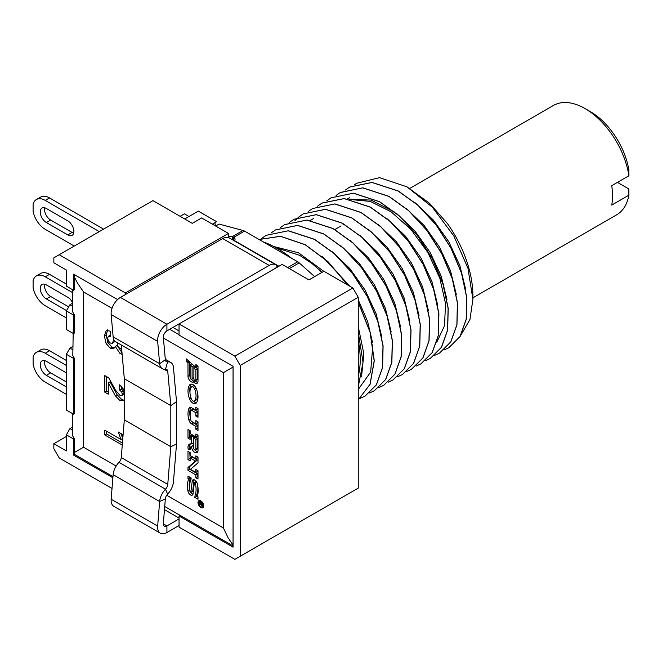 <?xml version="1.0" encoding="UTF-8"?>
<svg xmlns="http://www.w3.org/2000/svg" width="662" height="662" viewBox="0 0 662 662"><rect width="100%" height="100%" fill="white"/><g stroke="black" fill="none" stroke-linecap="round" stroke-linejoin="round"><path stroke-width="0.99" d="M617.456 182.381L628.792 188.927L628.9 195.182L611.729 205.096A63.155 36.468 -120 0 0 611.729 185.683L628.9 175.769A63.155 36.468 -120 0 0 585.043 108.585L585.043 108.585A63.155 36.468 -120 0 0 553.457 105.457L409.737 188.43M585.043 108.585L590.405 111.679A55.567 32.082 60 0 1 628.792 169.513L628.9 175.769M472.9 297.826L616.62 214.852A63.155 36.468 -120 0 0 628.9 195.182M197.648 378.978A1.39 0.803 60 0 1 197.359 379.616L195.571 380.65A1.39 0.803 -120 0 0 195.853 380.013L197.648 378.978L197.648 368.899L195.894 367.344M193.892 365.623L193.892 378.871A1.39 0.803 -120 0 0 194.496 380.278A1.39 0.803 -120 0 0 195.571 380.65M200.867 501.738A3.037 1.754 -120 0 0 199.345 501.589A3.037 1.754 -120 0 0 198.881 504.022A3.037 1.754 -120 0 0 200.867 506.695A3.037 1.754 -120 0 0 202.382 506.844A3.037 1.754 -120 0 0 202.845 504.411A3.037 1.754 -120 0 0 200.867 501.738M199.535 501.92L199.436 503.211L200.677 503.749L199.436 504.154L199.436 504.924L200.743 504.328L202.026 505.611L202.249 503.484L199.535 501.92M199.634 503.004L200.429 502.855M199.585 504.783L200.884 504.047M202.224 505.147L201.48 505.578L202.026 505.611M191.815 379.301A1.39 0.803 -120 0 1 190.739 378.929A1.39 0.803 -120 0 1 190.135 377.53L190.135 364.861L192.096 366.599L192.096 378.664L193.892 377.638A1.39 0.803 60 0 1 193.602 378.275L191.815 379.301A1.39 0.803 -120 0 0 192.096 378.664M195.638 367.178L193.892 368.188L195.853 369.934L195.853 380.013M191.401 387.03A14.167 8.176 -120 0 0 191.401 398.996A2.64 1.523 -120 0 0 194.314 401.089A2.64 1.523 -120 0 0 194.595 400.833A14.167 8.176 -120 0 0 194.595 388.875A2.64 1.523 -120 0 0 191.674 386.782A2.64 1.523 -120 0 0 191.401 387.03M195.538 449.978A1.514 0.877 -120 0 1 194.371 449.572A1.514 0.877 -120 0 1 193.709 448.042L193.709 438.128L195.853 439.369L195.853 449.283L197.648 448.248A1.514 0.877 60 0 1 197.334 448.944L195.538 449.978A1.514 0.877 -120 0 0 195.853 449.283M201.885 505.073L202.026 504.328L200.876 503.617L201.314 503.368M201.496 505.015L200.677 503.749M112.027 308.351L83.528 291.901L83.528 447.222L116.14 466.048M166.7 495.234L223.408 527.978L223.408 372.656L233.057 367.079M163.398 338.009L223.408 372.656M200.867 507.522A4.046 2.334 -120 0 0 202.886 507.721A4.046 2.334 -120 0 0 203.507 504.477A4.046 2.334 -120 0 0 200.867 500.911A4.046 2.334 -120 0 0 198.84 500.712A4.046 2.334 -120 0 0 198.219 503.956A4.046 2.334 -120 0 0 200.867 507.522M195.853 364.472L195.853 367.369L186.196 358.804L186.916 362.006L187.983 362.958L187.983 376.289A4.427 2.557 -120 0 0 189.92 380.749A4.427 2.557 -120 0 0 193.329 381.933A4.427 2.557 -120 0 0 193.461 381.85A4.427 2.557 -120 0 0 197.086 383.273A4.427 2.557 -120 0 0 198.004 381.246L198.004 366.376L195.853 364.472M196.275 388.668A5.42 3.128 -120 0 0 190.284 384.374A5.42 3.128 -120 0 0 189.713 384.879A16.947 9.781 -120 0 0 189.713 399.194A5.42 3.128 -120 0 0 195.704 403.497A5.42 3.128 -120 0 0 196.275 402.984A16.947 9.781 -120 0 0 196.275 388.668M195.853 407.353L195.853 410.25L191.616 407.8A4.046 2.334 -120 0 0 189.589 407.602A4.046 2.334 -120 0 0 188.943 408.371A20.232 11.684 -120 0 0 188.943 420.246A4.046 2.334 -120 0 0 191.616 423.903L195.853 426.353L195.853 429.249L198.004 430.49L198.004 421.81L195.853 420.577L195.853 423.879L191.616 421.429A1.01 0.588 -120 0 1 190.946 420.511A17.204 9.93 -120 0 1 190.946 410.423A1.01 0.588 -120 0 1 191.103 410.225A1.01 0.588 -120 0 1 191.616 410.274L195.853 412.724L195.853 416.034L198.004 417.267L198.004 408.595L195.853 407.353M187.983 438.128L190.135 439.369L190.135 436.059L191.566 436.887L191.566 443.912A7.083 4.088 -120 0 0 189.456 444.144A7.083 4.088 -120 0 0 188.265 449.44L190.193 449.316A4.046 2.334 -120 0 1 190.97 446.776A4.046 2.334 -120 0 1 191.566 446.593A4.551 2.631 -120 0 0 193.461 451.294A4.551 2.631 -120 0 0 197.061 452.601A4.551 2.631 -120 0 0 198.004 450.516L198.004 435.24L195.853 433.999L195.853 436.887L190.135 433.585L190.135 430.697L187.983 429.456L187.983 438.128L190.135 437.301M187.983 470.343L195.853 474.886L195.853 477.782L198.004 479.023L198.004 470.756L195.853 469.524L195.853 472.411L190.49 469.317L198.004 462.854L198.004 457.128L195.853 455.886L195.853 458.783L190.135 455.473L190.135 452.585L187.983 451.343L187.983 459.61L190.135 460.843L190.135 457.955L195.497 461.05L187.983 467.513L187.983 470.343L189.779 469.317L197.648 473.86L198.004 476.954M194.082 479.76A3.658 2.11 -120 0 0 194.007 480.149L192.716 491.221L190.805 492.478L190.068 491.825A21.755 12.561 -120 0 1 190.846 480.256L191.202 477.989L187.983 476.127L187.983 478.609L188.703 479.023A24.784 14.307 -120 0 0 187.983 491.237A3.658 2.11 -120 0 0 189.812 494.423A3.658 2.11 -120 0 0 192.319 495.102A3.658 2.11 -120 0 0 193.056 493.794L194.347 482.722L195.199 483.111L196.738 482.217M190.805 492.478L192.22 481.183A3.658 2.11 -120 0 1 192.956 479.867A3.658 2.11 -120 0 1 197.235 483.492A24.784 14.307 -120 0 1 197.284 496.368L198.004 496.781L198.004 499.256L194.785 497.402L195.141 495.126A21.755 12.561 -120 0 0 195.199 483.111M106.201 330.537L104.381 335.899L106.085 343.479L110.256 348.229L113.657 348.609L115.287 346.458L120.029 353.558L122.131 354.269M121.659 348.642L119.739 348.328L118.192 346.797L117.075 342.56M113.748 339.391L112.466 343.321L110.347 343.032L108.369 340.971L107.674 338.034L108.345 336.288L110.546 336.577L110.546 331.199L106.425 330.429M124.315 390.1L119.64 384.812L119.64 390.075L121.7 391.945L122.354 394.204L121.676 395.578L119.888 395.255L115.618 390.299L108.709 377.828L104.819 375.586L104.819 392.194L108.287 394.196L108.287 382.884L115.312 395.777L119.913 400.518L124.315 400.659M121.436 386.161L121.436 389.049L123.488 390.911L124.142 393.17L123.571 394.494L121.676 395.578M122.933 436.97L122.098 434.189L118.308 432.005L120.939 439.485L104.819 430.184L104.819 434.984L122.271 445.063M188.124 318.679L166.915 330.884A5.056 2.921 120 0 0 163.349 337.471L165.343 359.756A5.056 2.921 120 0 0 166.369 361.675A5.056 2.921 120 0 0 167.594 361.899A13.149 7.596 -60 0 1 170.779 362.462A13.149 7.596 -60 0 1 173.461 367.46L176.514 401.668A8.093 4.675 -60 0 1 176.539 402.297L176.539 443.399A8.093 4.675 -60 0 1 176.514 444.053L173.461 481.787A13.149 7.596 -60 0 1 167.594 494.125A5.056 2.921 120 0 0 165.343 498.867L163.349 523.452A5.056 2.921 120 0 0 164.383 526.174A5.056 2.921 120 0 0 166.915 525.926L179.046 518.9M202.829 506.587A4.046 2.334 -120 0 0 203.573 506.844M199.941 500.555A4.046 2.334 -120 0 0 199.8 501.324M197.648 366.061L195.853 367.369M193.461 381.85L195.249 380.815A4.427 2.557 -120 0 0 197.789 382.429M189.779 361.973L189.779 375.263A4.427 2.557 -120 0 0 190.135 377.141M191.384 379.343A4.427 2.557 -120 0 0 194.984 380.973M193.453 401.155A5.42 3.128 -120 0 0 196.465 402.719M191.31 384.117A16.947 9.781 -120 0 0 189.961 392.525M197.822 394.304A14.167 8.176 60 0 1 196.382 399.807A2.64 1.523 60 0 1 196.101 400.055L194.314 401.089M193.188 385.996A2.64 1.523 60 0 1 193.461 385.747A2.64 1.523 60 0 1 194.322 385.681M197.648 408.388L197.648 409.215L195.853 410.25M192.733 409.389A1.01 0.588 60 0 1 192.899 409.19A1.01 0.588 60 0 1 193.403 409.24L197.648 411.69L198.004 415.206M197.648 421.603L197.648 422.844L195.853 423.879M192.013 421.661A4.046 2.334 -120 0 0 193.403 422.877L197.648 425.327L198.004 428.422M190.689 407.444A20.232 11.684 -120 0 0 190.317 417.548M189.779 430.49L189.779 437.094M197.648 435.033L197.648 435.861L195.853 436.887M190.97 446.776L192.758 445.741A4.046 2.334 60 0 1 193.354 445.559A4.551 2.631 -120 0 0 193.709 447.678M195.042 450.011A4.551 2.631 -120 0 0 197.773 451.774M190.466 443.83A7.083 4.088 -120 0 0 190.052 448.406L190.143 448.406M190.135 436.059L191.922 435.033L193.354 435.861L193.354 442.878L191.566 443.912M193.709 438.128L195.497 437.094L197.648 438.335L197.648 448.248M190.135 457.955L191.922 456.921L197.284 460.024L189.779 466.478L189.779 469.317M189.779 452.378L190.135 458.783M197.648 456.921L197.648 457.748L195.853 458.783M197.648 470.55L197.648 471.377L195.853 472.411M189.779 477.161L190.49 477.989A24.784 14.307 -120 0 0 189.762 490.161M196.573 494.299L196.573 496.368L198.004 497.195M197.64 485.329A21.755 12.561 60 0 1 196.928 494.092L195.141 495.126M190.788 492.478A3.658 2.11 -120 0 0 192.981 494.183M187.983 362.958L189.737 361.94M186.916 362.006L188.662 360.989M190.135 364.861L191.889 363.843M192.096 366.599L193.85 365.59M195.853 369.934L197.648 368.899M195.853 416.034L197.648 415M195.853 412.724L197.648 411.69M195.853 429.249L197.648 428.215M195.853 426.353L197.648 425.327M191.566 446.593L193.354 445.559M188.265 449.44L190.052 448.406M191.566 436.887L193.354 435.861M195.853 439.369L197.648 438.335M195.853 474.886L197.648 473.86M187.983 467.513L189.779 466.478M195.497 461.05L197.284 460.024M187.983 459.61L189.779 458.576M195.853 477.782L197.648 476.748M187.983 478.609L189.779 477.575M194.785 497.402L196.573 496.368M188.703 479.023L190.49 477.989M200.677 503.509L201.116 503.252M115.287 346.458L117.075 345.423L121.982 352.623M107.79 329.635L106.168 334.873L107.873 342.444L112.044 347.194L114.485 347.889M108.345 336.288L110.546 335.113M115.047 341.269L112.466 343.321M106.607 376.62L106.607 391.159L108.287 392.127M108.287 382.884L110.074 381.85L117.108 394.742L121.7 399.484L124.315 400.328M106.607 431.219L106.607 433.949L122.437 443.093M120.79 433.436L122.727 438.451L120.939 439.485M104.819 392.194L106.607 391.159M119.64 390.075L121.436 389.049M104.819 434.984L106.607 433.949M74.591 454.446L73.523 455.067L73.523 438.956L74.194 438.567L74.194 452.609A28.963 16.724 120 0 0 74.591 454.446L112.987 476.615M74.194 358.026L74.194 413.783L73.523 414.172L73.523 358.415L74.194 358.026L72.795 355.519L73.523 315.046L74.194 314.657L74.194 333.243L73.523 333.631L74.194 333.243M74.194 438.567L72.795 436.059L72.795 413.758L74.194 413.783M83.528 291.901L77.446 283.022L74.194 276.658A28.963 16.724 -60 0 1 74.516 274.73M74.194 276.658L74.194 289.873L73.523 290.262L74.194 289.873M117.571 299.58L73.523 274.151L73.523 290.262L72.795 289.84L72.795 312.15L74.194 314.657M164.722 506.488L233.057 545.935M223.408 527.978L228.059 537.685L233.057 545.182M83.528 447.222L74.194 452.609M179.046 334.658L169.72 329.271M352.887 287.987L358.258 297.279L358.258 488.109L234.845 559.357L179.046 527.142L179.046 515.988L233.057 547.168L233.057 366.26L179.046 335.071L179.046 323.925L282.12 264.411L308.947 279.902L323.917 271.263L352.887 287.987L234.845 356.139L179.046 323.925M172.939 327.417L179.046 330.942M178.31 324.322L179.046 324.744M164.466 509.641L179.046 518.056M228.225 237.493L228.464 233.429L125.391 292.943L125.391 294.565M125.391 292.943L59.216 254.738L152.93 200.627L192.278 223.351L201.637 217.947L228.464 233.429M179.046 515.988L180.114 515.375M214.844 222.713L215.506 225.949M212.37 224.137L216.606 221.696L198.294 211.12L184.698 218.973M188.993 216.491L184.408 213.851L180.114 216.325M263.095 241.82A109.271 63.089 60 0 1 291.735 258.354M215.655 226.032L219.081 224.062L243.045 230.475A8.093 4.684 60.1 0 1 244.535 231.104L297.71 261.804A8.093 4.684 60.1 0 1 299.191 262.888L314.649 276.608M66.365 436.481L53.845 443.706L53.845 448.662L59.216 457.955L112.027 488.448M275.789 247.621L299.646 255.325L312.133 263.625L322.08 272.322M358.258 376.049A85.241 49.211 -120 0 0 358.258 340.773M321.79 272.487A85.241 49.211 -120 0 0 312.133 263.625M358.258 332.349L363.016 362.271L358.258 386.74M374.386 390.712L385.714 379.483L391.871 362.255L392.401 340.491L387.212 316.064L376.711 291.123L361.775 267.812L343.636 248.176L323.834 233.926L297.677 225.386L275.5 229.929L297.602 225.444L323.726 233.992L343.528 248.233L361.659 267.862L376.612 291.189L387.105 316.122L392.293 340.533L391.772 362.304L385.607 379.541L374.361 390.729L369.545 392.955M365.085 396.083L376.413 384.854L382.578 367.609L383.099 345.845L377.911 321.426L367.418 296.502L352.465 273.174L334.327 253.546L314.533 239.296L288.409 230.757L266.198 235.3L288.202 230.806L314.425 239.363L334.178 253.563L352.275 273.125L367.22 296.394L377.828 321.575L383 345.945L382.471 367.658L376.364 384.821L365.085 396.083L360.244 398.325M358.258 399.873L370.124 384.241L374.287 360.773L370.24 332.332L358.258 302.129M347.997 285.165L327.872 261.531L305.232 244.667L280.514 236.268L259.082 239.503L280.481 236.334L305.124 244.725L327.748 261.564L347.749 285.016M391.201 332.001L385.425 308.426L374.378 284.685L359.069 263.128L340.955 245.85M381.9 337.372L376.124 313.788L365.076 290.055L349.768 268.491L331.654 251.221M358.258 389.446L370.646 372.069L372.847 344.852M372.598 342.742L367.617 321.459L358.258 299.869M350.041 286.348L322.353 256.591M361.518 376.91L363.852 353.831L358.258 326.639M323.792 271.329L298.496 252.785L273.679 246.496M358.258 302.393L370.091 332.241L374.179 360.848L370.025 384.291L358.258 399.856M261.705 238.378L266.091 235.358M271.006 233.007L275.392 229.987M280.307 227.637L284.693 224.617L306.87 220.074L333.027 228.622L352.829 242.871L370.968 262.508L385.905 285.81L396.406 310.759L401.594 335.179L401.073 356.95L394.908 374.171L383.687 385.342L378.846 387.584M448.886 347.699L460.115 336.528L466.28 319.307L466.801 297.536L461.613 273.108L451.112 248.159L436.167 224.848L418.036 205.22L398.234 190.97L372.094 182.431L350.041 186.891M345.407 190.052L349.793 187.032L372.003 182.489L398.127 191.037L417.929 205.278L436.068 224.915L451.004 248.217L461.505 273.166L466.702 297.594L466.172 319.365L460.016 336.586L448.786 347.757L443.945 349.999M439.543 353.094L450.789 341.94L456.954 324.81L457.5 302.873L452.287 278.412L441.819 253.538L426.932 230.302L408.818 210.665L388.933 196.341L362.809 187.801L340.16 192.601M336.114 195.414L340.491 192.402L362.735 187.867L388.826 196.399L408.595 210.615L426.791 230.318L441.728 253.629L452.212 278.57L457.401 302.964L456.871 324.752L450.706 341.964L439.477 353.127L434.644 355.37M317.512 206.155L321.906 203.135L344.124 198.6L370.224 207.14L390.017 221.381L408.14 240.993L423.101 264.32L433.593 289.236L438.79 313.639L438.285 335.402L432.137 352.656L420.883 363.868L416.05 366.103M420.883 363.868L432.22 352.631L438.376 335.411L438.906 313.639L433.718 289.228L423.217 264.279L408.272 240.968L390.141 221.331L370.331 207.082L344.207 198.542L322.063 203.044M383.687 385.342L395.007 374.121L401.172 356.901L401.702 335.096L396.521 310.726L386.037 285.794L371.109 262.491L352.896 242.772L333.127 228.555L307.044 220.024L284.792 224.559M289.608 222.267L293.994 219.246L316.237 214.711L342.328 223.251L362.089 237.459L380.302 257.187L395.231 280.481L405.715 305.422L410.895 329.792L410.366 351.596L404.209 368.808L392.988 379.971L388.147 382.214M393.029 379.947L404.292 368.775L410.457 351.63L411.003 329.734L405.789 305.265L395.313 280.374L380.41 257.121L362.304 237.501L342.428 223.193L316.312 214.645L293.994 219.246M294.904 220.703L298.86 216.937M298.901 216.896L303.287 213.876L325.505 209.341L351.63 217.881L371.506 232.197L389.604 251.817L404.507 275.069L414.983 299.96L420.196 324.43L419.65 346.317L413.493 363.463L402.388 374.543L413.659 363.306L419.774 346.135L420.304 324.413L415.132 300.027L404.54 274.862L389.604 251.618L371.498 232.039L351.729 217.823L325.497 209.275L303.295 213.876M308.211 211.526L312.588 208.513L334.699 203.962L360.922 212.51L380.691 226.727L398.805 246.314L413.733 269.558L424.325 294.722L429.497 319.101L428.976 340.831L422.853 357.993L411.582 369.239L406.749 371.481M411.375 369.355L422.944 357.96L429.084 340.715L429.597 318.952L424.4 294.549L413.907 269.633L398.946 246.297L380.824 226.685L361.03 212.452L334.931 203.913L312.588 208.513M326.813 200.785L331.19 197.773L353.359 193.23L379.525 201.769L399.335 216.019L417.465 235.655L432.41 258.966L442.911 283.915L448.1 308.335L447.57 330.098L441.413 347.327L430.292 358.44L441.513 347.277L447.678 330.057L448.207 308.277L443.019 283.882L432.534 258.933L417.598 235.631L399.393 215.928L379.632 201.711L353.533 193.172L331.149 197.797M461.431 334.202L469.954 319.473L472.9 299.315L467.943 268.184L453.751 235.829L432.377 207.239L406.973 186.833L379.558 177.648L356.561 183.283L354.708 184.681M465.601 289.037L459.825 265.462L448.778 241.729L433.478 220.173L415.364 202.895M456.3 294.416L450.524 270.832L439.477 247.1L424.177 225.535L406.063 208.265M349.759 197.59L347.732 198.964M446.999 299.778L441.231 276.203L430.184 252.479L414.884 230.922L396.778 213.644M394.924 212.262L371.076 200.098L349.271 199.221M437.698 305.157L431.93 281.573L420.875 257.841L405.574 236.276L387.46 219.006M430.184 358.498L425.352 360.74M406.973 186.833L429.53 203.308L447.305 223.392A86.755 50.089 60 0 1 472.9 295.732L472.9 299.315M402.388 374.543L397.448 376.852M348.866 198.087L347.492 198.923M436.804 342.188L444.492 325.762L445.559 303.585L439.808 278.205L427.859 252.528L410.986 229.507L391.06 211.782L370.281 201.397L350.943 199.56M311.653 219.561L310.296 220.405M428.397 310.519L422.629 286.944L411.574 263.211L396.273 241.647L378.159 224.377M419.104 315.898L413.328 292.314L402.273 268.582L386.972 247.017L368.858 229.739M313.416 218.551L312.936 218.832M312.555 219.064L310.536 220.438M409.803 321.26L404.027 297.685L392.971 273.944L377.671 252.379L359.557 235.109M400.502 326.631L394.726 303.055L383.679 279.323L368.378 257.766L350.272 240.496M73.523 333.631L66.365 329.502L66.365 310.908L69.94 304.719L72.795 303.072M73.523 414.172L66.365 410.043L66.365 354.278L69.94 348.088L72.795 346.441M53.845 443.706L66.365 450.938L66.365 434.826L69.94 428.628L72.795 426.982M73.523 290.262L66.365 286.133L66.365 270.022L53.845 262.789L53.845 257.832L59.216 254.738M72.795 306.365L69.94 304.719M66.365 434.826L73.523 438.956L73.523 437.019M72.795 430.275L69.94 428.628M234.845 356.139L240.215 365.432L240.215 556.262M73.523 313.109L73.523 315.046L66.365 310.908M73.523 356.479L73.523 358.415L66.365 354.278M73.523 455.067L112.888 477.79M358.258 297.279L240.215 365.432M72.795 349.735L69.94 348.088M103.57 229.126L49.534 197.938A17.709 10.22 -120 0 0 40.688 197.061L36.393 199.535A17.709 10.22 -120 0 0 33.1 204.351L33.1 211.368A17.709 10.22 -120 0 0 45.248 229.325L74.235 246.065M44.759 207.81A8.598 4.965 -120 0 0 50.626 220.041L72.092 232.436A8.598 4.965 -120 0 0 73.672 233.107M66.365 317.934L45.248 305.736A17.709 10.22 60 0 1 33.1 287.78L33.1 280.762A17.709 10.22 60 0 1 36.393 275.946L40.688 273.472A17.709 10.22 60 0 1 49.534 274.349L66.365 284.064M44.759 284.221A8.598 4.965 60 0 0 50.626 296.46L68.691 306.887M66.365 394.345L45.248 382.156A17.709 10.22 60 0 1 33.1 364.199L33.1 357.174A17.709 10.22 60 0 1 36.393 352.366L40.688 349.884A17.709 10.22 60 0 1 49.534 350.761L66.365 360.476M44.759 360.633A8.598 4.965 60 0 0 50.626 372.872L66.365 381.957M50.626 372.872L46.332 375.346L66.365 386.914M66.365 372.872L46.332 361.303A8.598 4.965 60 0 0 42.037 360.881A8.598 4.965 60 0 0 40.713 367.766A8.598 4.965 60 0 0 46.332 375.346M99.275 231.609L45.248 200.412A17.709 10.22 -120 0 0 36.393 199.535M46.332 208.48L67.797 220.868A8.598 4.965 -120 0 1 73.416 228.448A8.598 4.965 -120 0 1 72.1 235.341A8.598 4.965 -120 0 1 67.797 234.911L46.332 222.523A8.598 4.965 -120 0 1 40.713 214.943A8.598 4.965 -120 0 1 42.037 208.05A8.598 4.965 -120 0 1 46.332 208.48M36.393 275.946A17.709 10.22 60 0 1 45.248 276.824L72.795 292.736M72.754 303.097A8.598 4.965 60 0 0 67.797 297.279L46.332 284.892A8.598 4.965 60 0 0 42.037 284.461A8.598 4.965 60 0 0 40.713 291.354A8.598 4.965 60 0 0 46.332 298.934L66.548 310.602M36.393 352.366A17.709 10.22 60 0 1 45.248 353.243L66.365 365.432M277.783 266.91L277.262 266.157A13.149 7.596 120 0 0 275.773 264.775A13.149 7.596 120 0 0 269.211 265.421L166.923 324.264A13.149 7.596 120 0 0 157.655 341.41L159.641 363.686A13.149 7.596 120 0 0 162.322 368.684A13.149 7.596 120 0 0 165.508 369.255A5.056 2.921 -60 0 1 166.733 369.47A5.056 2.921 -60 0 1 167.759 371.399L170.813 405.599L170.813 446.701L167.759 484.435A5.056 2.921 -60 0 1 165.508 489.177A13.149 7.596 120 0 0 159.641 501.515L157.655 526.091A13.149 7.596 120 0 0 160.336 533.183A13.149 7.596 120 0 0 166.923 532.529L179.046 525.504M160.336 533.183L113.831 506.339A13.149 7.596 -60 0 1 111.15 499.247L113.144 474.662A13.149 7.596 -60 0 1 119.003 462.333A5.056 2.921 120 0 0 121.262 457.583L124.315 419.849L124.315 378.755L121.303 345.001M176.514 444.053L170.813 446.701L124.315 419.849M176.514 401.668L170.813 405.599L124.315 378.755M162.322 368.684L115.825 341.84A13.149 7.596 -60 0 1 113.144 336.842L111.15 314.558A13.149 7.596 -60 0 1 120.426 297.42L222.713 238.568A13.149 7.596 -60 0 1 229.267 237.931L275.773 264.775M233.918 240.985L234.447 240.579A5.056 2.913 0.1 0 0 235.043 239.205A5.056 2.913 0.1 0 0 233.794 237.286L232.312 236.648A5.056 2.06 -11.5 0 0 228.373 236.789M233.785 240.538L233.794 237.286L244.535 231.104M233.007 240.083L232.312 236.648L243.045 230.475M187.983 376.289L189.779 375.263M189.713 384.879L191.012 384.134M189.713 399.194L191.153 398.367M194.595 400.833L196.382 399.807M194.595 388.875L196.002 388.056M191.616 410.274L193.403 409.24M191.616 423.903L193.403 422.877M188.943 420.246L190.631 419.269M188.943 408.371L190.582 407.428M190.929 492.255L192.716 491.221M192.22 481.183L194.007 480.149M187.983 491.237L189.771 490.203M120.029 353.558L121.816 352.523M110.256 348.229L112.044 347.194M106.085 343.479L107.873 342.444M104.381 335.899L106.168 334.873M121.882 395.462L123.463 394.544M122.354 394.204L124.142 393.17M121.7 391.945L123.488 390.911M119.913 400.518L121.7 399.484M115.312 395.777L117.108 394.742M50.626 220.041L46.332 222.523M72.092 232.436L67.797 234.911M50.626 296.46L46.332 298.934M49.534 197.938L45.248 200.412M49.534 274.349L45.248 276.824M49.534 350.761L45.248 353.243M166.923 532.529L166.915 525.926L163.332 523.857M157.655 526.091L111.15 499.247M113.144 474.662L159.641 501.515L165.343 498.867M119.003 462.333L165.508 489.177L167.594 494.125M167.759 484.435L121.262 457.583M167.759 371.399L164.068 369.264M165.343 359.756L159.641 363.686L113.144 336.842M157.655 341.41L111.15 314.558M166.915 330.884L166.923 324.264L120.426 297.42M269.211 265.421L222.713 238.568M165.508 369.255L167.594 361.899L165.574 360.724M277.262 266.157L275.665 268.143M278.925 266.256L234.447 240.579M297.71 261.804L287.639 267.597M299.191 262.888L289.319 268.565M200.685 500.811L199.345 501.589M203.722 506.074L202.382 506.844M193.461 385.747L191.674 386.782M192.899 409.19L191.103 410.225M196.258 481.464L194.471 482.499M199.676 504.709L201.463 503.674M334.856 229.532L341.096 225.932M342.858 224.915L343.28 224.675M165.301 359.3L170.779 362.462"/></g></svg>
